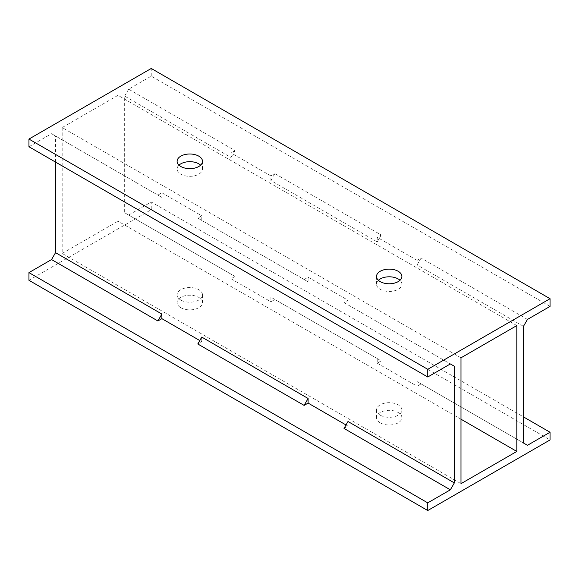 <?xml version="1.0" encoding="UTF-8"?>
<svg xmlns="http://www.w3.org/2000/svg" width="579" height="579" viewBox="0 0 579 579"><rect width="100%" height="100%" fill="white"/><g stroke="black" fill="none" stroke-linecap="round" stroke-linejoin="round"><path stroke-width="0.43" stroke-dasharray="2.9 2.17" d="M417.119 264.943L421.107 258.031L417.119 260.333L417.119 264.943L523.467 326.339M527.455 319.434L421.107 258.031M381.221 235.009L377.233 241.913L377.233 237.31L381.221 235.009L274.88 173.606L270.892 175.915L270.892 180.518L377.233 241.913M270.892 180.518L274.88 173.606M234.994 150.583L231.007 157.495L231.007 152.885L234.994 150.583L128.654 89.188L151.249 76.139L550.05 306.385M234.994 276.451L231.007 278.76L231.007 274.149L234.994 276.451L124.659 212.754L124.659 96.092L231.007 157.495M124.659 96.092L128.654 89.188M231.007 274.149L124.659 212.754M377.233 358.575L381.221 360.876L377.233 363.178L377.233 358.575L270.892 297.179L270.892 301.782L274.88 299.481L381.221 360.876M274.88 299.481L270.892 297.179M421.107 383.899L417.119 381.597L417.119 386.207L421.107 383.899L527.455 445.302M523.467 443L417.119 381.597M161.881 197.403L157.893 195.101L161.881 192.793L161.881 197.403L51.545 133.698L157.893 195.101M308.108 281.821L304.12 279.519L308.108 277.218L308.108 281.821L197.779 218.124L304.12 279.519M201.767 220.425L201.767 215.822L197.779 218.124M344.006 302.549L450.346 363.945L344.006 302.549L347.993 300.24L347.993 304.851M197.779 343.991L201.767 341.69L201.767 337.087M344.006 428.417L347.993 426.115L347.993 421.505M417.119 260.333L377.233 237.31M270.892 175.915L231.007 152.885M377.233 363.178L417.119 386.207M231.007 278.76L270.892 301.782M161.881 192.793L201.767 215.822M308.108 277.218L347.993 300.24M28.95 146.748L51.545 133.698M347.993 426.115L345.996 424.964M201.767 341.69L199.769 340.539M55.533 162.098L55.533 136M460.985 357.808L62.185 127.561L118.015 95.325L516.815 325.572M62.185 127.561L62.185 253.428L460.985 483.675M378.391 280.287A12.687 7.324 0 0 0 376.509 284.13A12.687 7.324 0 0 0 380.229 289.305A12.687 7.324 0 0 0 394.053 290.897A12.687 7.324 0 0 0 401.891 284.13A12.687 7.324 0 0 0 400.009 280.287M178.991 165.167A12.687 7.324 0 0 0 177.109 169.003A12.687 7.324 0 0 0 180.829 174.185A12.687 7.324 0 0 0 194.653 175.77A12.687 7.324 0 0 0 202.491 169.003A12.687 7.324 0 0 0 200.609 165.167M460.985 419.203L118.015 221.192L118.015 95.325M151.249 76.139L151.249 68.467M62.185 253.428L118.015 221.192M180.829 300.052A12.687 7.324 180 0 1 177.109 294.87A12.687 7.324 180 0 1 189.803 287.546A12.687 7.324 180 0 1 202.491 294.877A12.687 7.324 180 0 1 194.653 301.645A12.687 7.324 180 0 1 180.829 300.052M380.229 415.179A12.687 7.324 180 0 1 376.509 409.997A12.687 7.324 180 0 1 389.204 402.673A12.687 7.324 180 0 1 401.891 409.997A12.687 7.324 180 0 1 394.053 416.764A12.687 7.324 180 0 1 380.229 415.179M180.829 307.731A12.687 7.324 0 0 0 194.653 309.316A12.687 7.324 0 0 0 202.491 302.549A12.687 7.324 0 0 0 189.803 295.225A12.687 7.324 0 0 0 177.109 302.549A12.687 7.324 0 0 0 180.829 307.731M380.229 422.851A12.687 7.324 0 0 0 394.053 424.443A12.687 7.324 0 0 0 401.891 417.669A12.687 7.324 0 0 0 389.204 410.345A12.687 7.324 0 0 0 376.509 417.669A12.687 7.324 0 0 0 380.229 422.851M128.654 215.055L151.249 202.006L523.467 416.902M28.95 280.294L151.249 209.685L151.249 202.006M151.249 209.685L550.05 439.931M177.109 161.331L177.109 169.003M202.491 161.331L202.491 169.003M376.509 276.451L376.509 284.13M401.891 276.451L401.891 284.13M177.109 294.87L177.109 302.549M202.491 294.87L202.491 302.549M376.509 409.997L376.509 417.669M401.891 409.997L401.891 417.669"/><path stroke-width="0.87" d="M450.346 363.945L454.341 366.246L450.346 363.945L427.751 376.994L427.751 369.315L28.95 139.069L151.249 68.467L550.05 298.706L550.05 306.385L527.455 319.434L523.467 326.339L523.467 443L527.455 445.302L550.05 432.252L523.467 416.902M161.881 314.057L55.533 252.661L51.545 259.566L157.893 320.969L161.881 314.057L161.881 318.667L157.893 320.969M308.108 398.482L201.767 337.087L197.779 343.991L304.12 405.394L308.108 398.482L308.108 403.085L304.12 405.394M347.993 421.505L344.006 428.417L450.346 489.812L454.341 482.908L347.993 421.505M427.751 376.994L28.95 146.748L28.95 139.069M450.346 489.812L427.751 502.861L28.95 272.615L51.545 259.566M345.996 424.964L308.108 403.085M199.769 340.539L161.881 318.667M55.533 252.661L55.533 162.098M454.341 366.246L454.341 482.908M516.815 451.439L516.815 325.572L460.985 357.808L460.985 483.675L516.815 451.439L460.985 419.203M400.009 280.287A12.687 7.324 0 0 0 378.391 280.287M200.609 165.167A12.687 7.324 0 0 0 178.991 165.167M180.829 166.506A12.687 7.324 180 0 1 177.109 161.331A12.687 7.324 180 0 1 189.803 154A12.687 7.324 180 0 1 202.491 161.331A12.687 7.324 180 0 1 194.653 168.098A12.687 7.324 180 0 1 180.829 166.506M380.229 281.633A12.687 7.324 180 0 1 376.509 276.451A12.687 7.324 180 0 1 389.204 269.126A12.687 7.324 180 0 1 401.891 276.451A12.687 7.324 180 0 1 394.053 283.218A12.687 7.324 180 0 1 380.229 281.633M550.05 298.706L427.751 369.315M550.05 432.252L550.05 439.931L427.751 510.533L28.95 280.294L28.95 272.615M427.751 510.533L427.751 502.861"/></g></svg>
